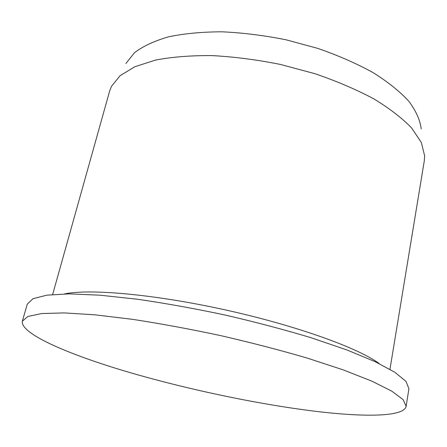 <?xml version="1.0" encoding="UTF-8"?>
<svg xmlns="http://www.w3.org/2000/svg" width="447" height="447" viewBox="0 0 447 447"><rect width="100%" height="100%" fill="white"/><g stroke="black" fill="none" stroke-linecap="round" stroke-linejoin="round"><path stroke-width="0.67" d="M315.47 411.301C257.366 404.2 186.365 389.186 126.725 371.636C67.793 354.192 20.137 333.579 22.35 321.22L27.898 316.448L41.739 313.554L64.122 312.911L94.697 314.794L132.334 319.309C160.378 323.6 189.763 329.02 220.494 335.574C251.113 342.625 280.034 350.13 307.262 358.092L343.285 369.904L371.787 381.118L391.807 391.164L403.127 399.635L406.139 406.301C404.177 416.878 364.724 417.269 315.47 411.301M22.35 321.22L27.267 304.133L32.977 298.702L46.929 295.149L69.352 293.869L99.882 295.182L137.385 299.233C165.301 303.273 194.523 308.536 225.048 315.012C255.455 322.047 284.163 329.629 311.168 337.759L346.872 349.934L375.094 361.651L394.88 372.29L406.021 381.403L408.904 388.739L406.139 406.301M52.645 294.517L109.655 91.009L111.415 86.427L120.053 75.716L134.798 66.743L155.522 60.077C172.123 56.914 191.025 55.422 212.236 55.596C234.379 56.814 257.165 59.775 280.593 64.474L314.716 73.638C336.546 81.086 356.22 89.478 373.737 98.815C389.588 108.453 402.266 118.231 411.765 128.149L421.342 142.509L424.644 155.869L424.304 160.764L389.963 369.3M125.914 63.48L134.469 52.724C142.939 46.264 154.282 40.968 168.502 36.838C184.253 33.536 202.094 31.86 222.036 31.804C242.816 32.76 264.16 35.425 286.063 39.794L317.951 48.444C338.351 55.54 356.751 63.608 373.15 72.643C388.018 82.008 399.936 91.574 408.904 101.34C416.062 110.996 420.158 120.198 421.197 128.943M64.675 293.914C89.534 288.566 155.092 294.316 226.143 310.084C297.199 325.824 359.047 348.314 379.313 363.668"/></g></svg>
